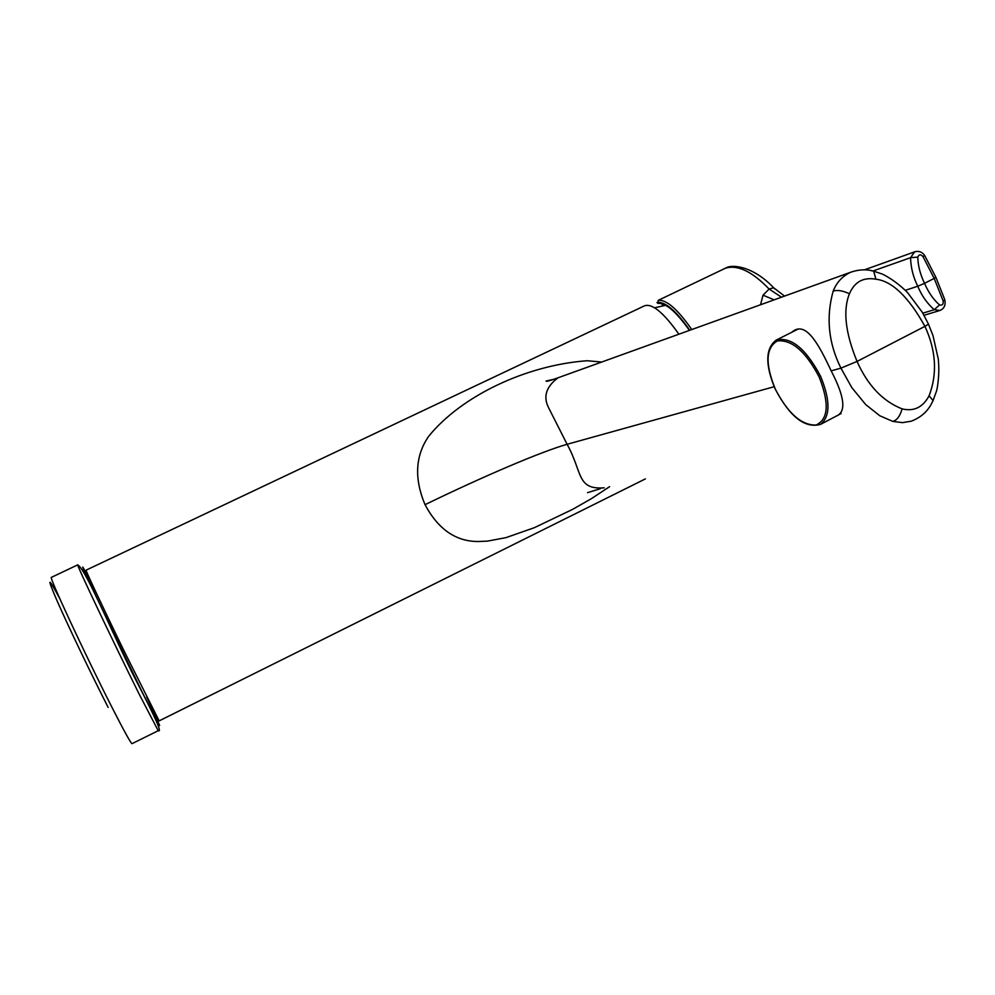 <?xml version="1.0" encoding="UTF-8"?>
<svg xmlns="http://www.w3.org/2000/svg" width="995" height="995" viewBox="0 0 995 995"><rect width="100%" height="100%" fill="white"/><g stroke="black" fill="none" stroke-linecap="round" stroke-linejoin="round"><path stroke-width="1.49" d="M905.313 290.329L917.776 286.237C921.581 295.552 927.066 303.363 934.243 309.706L939.989 310.452C944.18 308.649 945.797 305.117 944.827 299.856L943.185 301.05L934.193 278.413L935.847 277.232M922.825 313.176L934.243 309.706L939.541 304.918C942.265 305.676 943.471 304.383 943.185 301.05M944.653 299.333L935.922 277.406L924.79 255.703L922.95 256.536L934.193 278.413L924.542 283.314C928.472 292.468 933.472 299.669 939.541 304.918M691.786 329.544C677.495 309.134 666.302 299.408 658.217 300.353L725.467 268.19C737.643 264.533 752.195 271.486 769.123 289.035L763.028 295.179L760.553 304.744M657.048 302.555L657.919 303.388C665.593 302.579 676.102 311.584 689.436 330.39M689.771 330.278C676.015 310.813 665.257 301.547 657.484 302.468L657.011 302.468M917.8 257.108L910.562 257.668C910.835 267.717 913.248 277.232 917.776 286.237L924.542 283.314C920.213 274.346 917.975 265.603 917.8 257.108C918.907 254.322 920.624 254.135 922.95 256.536M924.877 255.852L924.79 255.703C922.265 251.934 918.882 250.641 914.629 251.847L915.636 251.524M873.324 270.876L910.562 257.668L914.629 251.847L864.394 269.856M763.028 295.179L774.147 299.843M781.461 297.207L769.123 289.035L773.637 287.779L784.557 296.087M774.682 288.873L773.637 287.779M791.846 332.231C805.415 320.091 818.363 343.35 831.161 370.861C844.83 397.042 846.471 412.154 836.098 416.196M928.161 323.462L928.484 324.159L924.94 326.348C936.108 350.675 937.489 373.809 929.094 395.761C922.912 407.353 913.907 411.719 902.104 408.87C882.776 401.246 867.764 385.438 857.056 361.434C845.327 332.815 842.79 310.266 849.444 293.761C842.753 290.652 837.33 289.769 833.176 291.1C825.85 317.33 828.437 343.001 840.937 368.138L857.056 361.434L924.94 326.348C908.472 296.796 892.117 281.075 875.886 279.197C863.349 277.02 854.531 281.871 849.444 293.761M911.258 421.183L902.465 422.639L892.863 421.42C897.03 420.164 900.114 415.985 902.104 408.87M892.863 421.42L879.804 415.761L865.725 404.604L851.819 387.627L840.937 368.138L831.161 370.861M774.16 386.707L567.1 444.292C582.622 472.103 576.453 489.95 604.201 487.824M870.948 270.59L873.697 271.175C866.496 269.06 858.809 269.421 850.638 272.257L558.033 377.789C546.031 386.781 542.922 396.831 548.718 407.962L567.1 444.292C541.118 451.668 483.284 476.394 425.039 504.676C438.161 529.265 455.884 541.541 478.209 541.516L487.351 541.143L505.933 537.648L534.29 527.711L572.56 509.39L591.44 498.632L609.624 486.654M678.876 334.208C663.789 312.828 652.384 303.338 644.661 305.751L86.08 570.172C85.135 569.563 103.418 608.505 124.101 651.029L159.163 720.877L645.382 478.894M850.613 272.257C842.404 276.162 836.584 282.443 833.176 291.1M425.039 504.676C414.107 478.67 415.263 455.946 428.534 436.482C461.518 395.649 526.691 365.041 587.261 360.737L601.701 362.043M59.862 598.779C47.374 575.645 46.666 576.801 57.71 602.261C69.041 627.907 91.739 675.244 108.144 707.37M51.441 577.361L51.392 577.374C48.22 575.334 85.707 655.916 112.099 707.582C124.201 731.275 130.855 743.315 132.036 743.675L132.061 743.663M51.392 577.374L77.772 564.837C75.433 562.411 113.418 642.471 139.238 694.249L158.217 730.703L132.036 743.675M97.1 594.699C81.267 563.095 78.456 558.556 88.692 581.068L141.626 690.94C163.777 735.181 165.481 737.208 146.713 697.01M658.217 300.353L657.919 303.388M660.941 303.425L663.677 305.614M726.375 267.842L725.467 268.19M932.166 402.378L933.049 400.575L929.094 395.761M873.697 271.175L881.383 273.774C881.421 273.339 895.351 280.068 907.726 292.804L922.278 312.231L928.484 324.159L933.024 335.701L938.285 359.058C940.039 376.471 936.743 391.408 936.208 391.893L933.049 400.575M873.709 271.187L875.886 279.197M819.109 376.881C805.639 351.384 791.721 339.407 777.344 340.949C765.752 347.79 765.055 363.797 775.254 388.97C787.953 413.422 801.56 425.45 816.074 425.052C828.449 419.256 829.457 403.199 819.109 376.881M775.155 388.945C765.043 364.705 765.366 348.449 776.1 340.166C790.913 336.409 805.739 348.437 820.576 376.259C830.427 400.301 830.427 416.333 820.589 424.355L841.198 413.51M77.772 564.837C87.199 570.844 116.241 643.628 141.725 691.388C157.832 722.905 161.688 732.407 158.205 730.703M665.73 305.303L654.561 307.791M939.268 310.676L924.032 315.291M661.488 303.55L663.814 305.602M725.716 268.078L724.124 268.737M725.778 268.053C731.922 263.949 753.314 266.187 773.65 287.779M911.283 421.183L911.296 421.171C926.693 415.313 931.221 404.343 933.049 400.587M600.458 488.669L587.547 492.662M553.954 379.257L546.093 381.035C546.006 381.831 549.986 380.749 558.033 377.789M776.1 340.166L797.99 329.134M775.18 388.995C789.893 416.917 805.03 428.696 820.589 424.355"/></g></svg>
